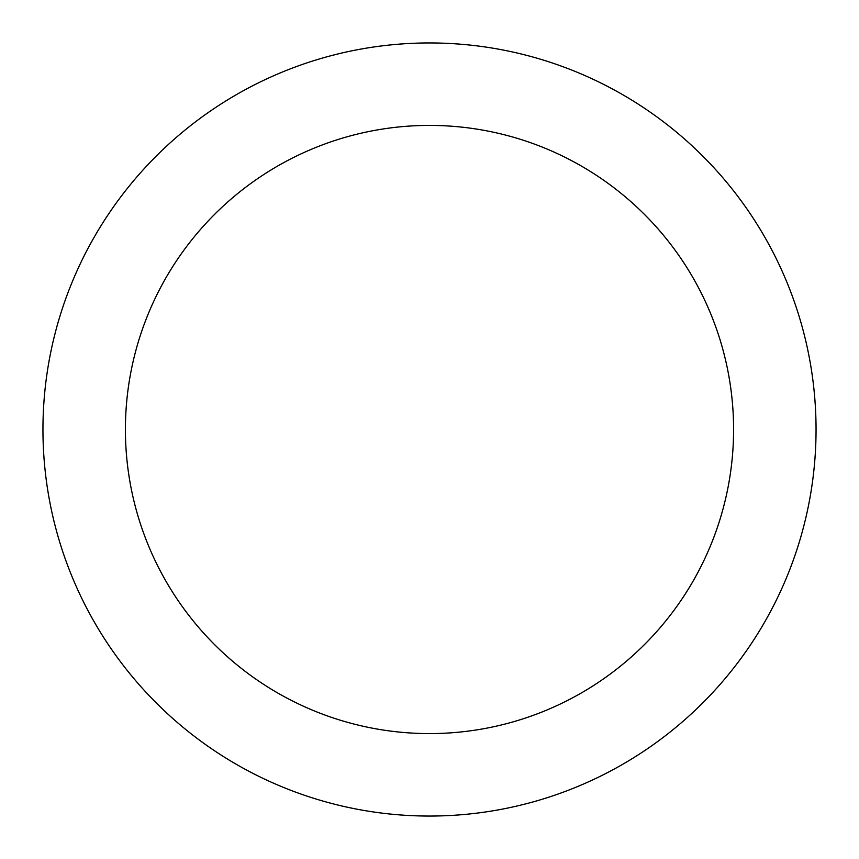 <?xml version="1.0" encoding="UTF-8"?>
<svg xmlns="http://www.w3.org/2000/svg" width="859" height="859" viewBox="0 0 859 859"><rect width="100%" height="100%" fill="white"/><g stroke="black" fill="none" stroke-linecap="round" stroke-linejoin="round"><path stroke-width="1.29" d="M816.05 429.5A386.55 386.55 0 0 0 429.5 42.95A386.55 386.55 0 0 0 42.95 429.5A386.55 386.55 0 0 0 429.5 816.05A386.55 386.55 0 0 0 816.05 429.5M733.586 429.5A304.086 304.086 0 0 0 429.5 125.414A304.086 304.086 0 0 0 125.414 429.5A304.086 304.086 0 0 0 429.5 733.586A304.086 304.086 0 0 0 733.586 429.5"/></g></svg>

